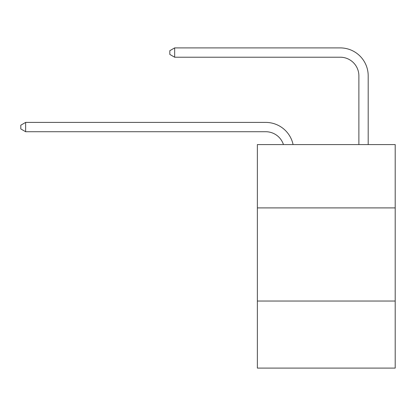 <?xml version="1.0" encoding="UTF-8"?>
<svg xmlns="http://www.w3.org/2000/svg" width="416" height="416" viewBox="0 0 416 416"><rect width="100%" height="100%" fill="white"/><g stroke="black" fill="none" stroke-linecap="round" stroke-linejoin="round"><path stroke-width="0.62" d="M395.2 207.906L395.2 144.576L257.364 144.576L257.364 207.906L395.2 207.906L395.2 368.098L257.364 368.098L257.364 207.906M395.2 301.044L257.364 301.044M265.741 131.721A18.626 18.626 0 0 1 283.452 144.576A18.626 18.626 0 0 0 265.741 131.721A18.626 18.626 0 0 1 283.452 144.576A18.626 18.626 0 0 0 265.741 131.721A18.626 18.626 0 0 1 283.452 144.576A18.626 18.626 0 0 0 265.741 131.721A18.626 18.626 0 0 1 283.452 144.576A18.626 18.626 0 0 0 265.741 131.721A18.626 18.626 0 0 1 283.452 144.576A18.626 18.626 0 0 0 265.741 131.721A18.626 18.626 0 0 1 283.452 144.576A18.626 18.626 0 0 0 265.741 131.721A18.626 18.626 0 0 1 283.452 144.576A18.626 18.626 0 0 0 265.741 131.721L25.641 131.721L20.8 128.929L20.8 125.206L25.641 122.408L265.741 122.408A27.94 27.94 0 0 1 293.082 144.576M358.878 144.576L358.878 75.842A18.626 18.626 0 0 0 340.252 57.216L174.658 57.216L169.816 54.423L169.816 50.695L174.658 47.902L340.252 47.902A27.94 27.94 0 0 1 368.191 75.842L368.191 144.576M25.641 131.721L25.641 122.408L265.741 122.408M358.878 75.842A18.626 18.626 0 0 0 340.252 57.216A18.626 18.626 0 0 1 358.878 75.842A18.626 18.626 0 0 0 340.252 57.216A18.626 18.626 0 0 1 358.878 75.842A18.626 18.626 0 0 0 340.252 57.216A18.626 18.626 0 0 1 358.878 75.842A18.626 18.626 0 0 0 340.252 57.216A18.626 18.626 0 0 1 358.878 75.842A18.626 18.626 0 0 0 340.252 57.216A18.626 18.626 0 0 1 358.878 75.842A18.626 18.626 0 0 0 340.252 57.216A18.626 18.626 0 0 1 358.878 75.842A18.626 18.626 0 0 0 340.252 57.216M174.658 57.216L174.658 47.902L340.252 47.902"/></g></svg>

